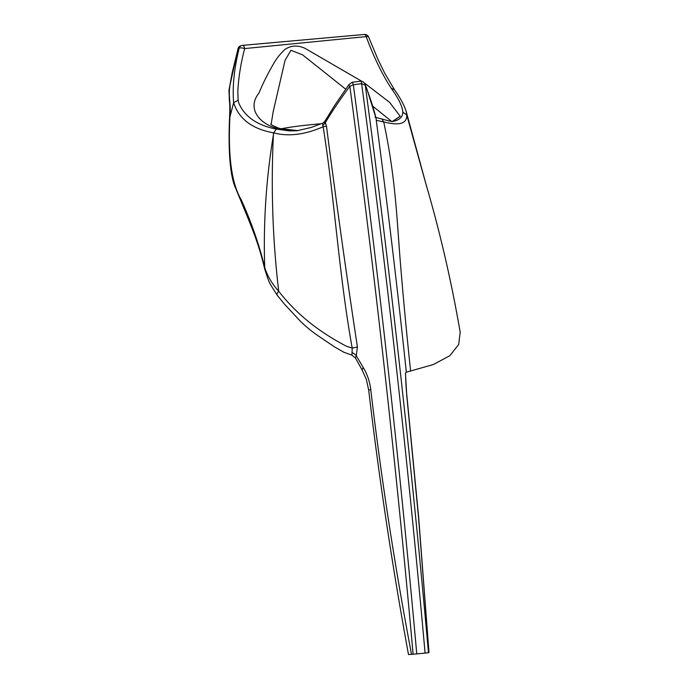 <?xml version="1.0" encoding="UTF-8"?>
<svg xmlns="http://www.w3.org/2000/svg" width="689" height="689" viewBox="0 0 689 689"><rect width="100%" height="100%" fill="white"/><g stroke="black" fill="none" stroke-linecap="round" stroke-linejoin="round"><path stroke-width="1.03" d="M345.628 89.114L302.523 54.801L290.939 50.297L285.048 60.356L273.24 111.42L271.139 124.339M270.725 123.96C271.242 124.864 274.05 126.32 279.14 128.309L276.272 128.145C258.418 123.159 246.938 107.717 259.073 92.937C262.724 83.765 267.728 73.749 274.067 62.897C277.056 57.816 280.733 53.294 285.108 49.332C291.206 45.302 297.924 45.018 305.261 48.471L361.906 81.362M375.031 117.242L381.844 118.973C389.38 121.186 393.135 121.97 393.092 121.333L395.632 120.808C400.43 119.076 402.824 116.191 402.798 112.135C402.488 106.597 398.681 98.708 391.369 88.45C382.386 74.851 373.989 57.575 366.178 36.603L244.647 48.583A4.151 1.335 -167.2 0 0 244.07 48.394A4.151 1.335 -167.2 0 0 239.161 48.256L238.11 48.549L229.937 85.281C228.025 97.769 231.375 103.591 229.85 117.871C228.619 145.568 229.179 179.08 241.184 199.715C251.304 222.004 259.15 244.569 264.722 267.384C263.232 223.107 266.126 178.942 273.404 134.906C270.863 187.692 272.637 239.815 278.718 291.258C295.753 313.331 318.404 331.693 346.662 346.334L352.2 348.048C338.979 274.963 334.776 200.051 323.15 126.742C304.994 134.734 288.493 136.775 273.645 132.865L273.404 134.906L273.542 132.839C252.131 128.972 238.833 118.921 233.64 102.678L229.523 118.413C229.738 114.055 230.066 104.366 229.377 100.715L228.972 90.225L232.193 72.698L238.11 48.549A4.151 3.876 -118.9 0 1 239.927 46.163L239.927 46.163A4.151 3.876 -118.9 0 1 240.332 45.965M321.177 123.736A59.288 4.496 -4.1 0 0 315.209 124.27A59.288 4.496 -4.1 0 0 280.966 128.852M405.545 373.033C405.58 376.194 405.924 387.468 406.906 395.968L418.679 517.56L429.006 652.604L418.542 517.491L406.794 395.917L405.451 373.188L406.338 372.215C397.441 288.114 387.407 204.125 376.246 120.265L376.082 118.379C373.938 109.525 370.854 99.802 366.841 89.225L365.273 85.203L361.63 83.645L353.336 84.756L349.848 86.314C340.4 98.992 332.236 111.101 325.337 122.651L326.474 126.053C335.931 199.767 346.24 273.387 357.402 346.92L356.282 355.748L363.146 367.366C367.159 373.877 369.7 381.293 370.751 389.612C381.25 478.312 394.84 566.556 411.531 654.343L408.491 654.55C392.394 566.789 379.122 478.64 368.684 390.086L370.751 389.612M406.338 372.215L433.45 364.49L449.839 355.705L458.71 344.457L460.183 332.227C451.459 281.517 439.961 231.805 425.681 183.093L406.743 115.003C407.053 123.658 399.379 125.966 383.73 121.919L383.739 121.987C394.969 174.868 396.657 214.029 399.887 256.506C402.841 293.393 406.424 331.624 410.627 371.182M383.739 121.987L376.246 120.265M426.853 187.305L406.2 111.506L406.743 115.003L402.798 112.135M391.369 88.45L394.366 89.553L384.651 73.06L378.011 59.512L368.649 37.103A4.151 1.542 159.1 0 0 366.178 36.603A4.151 1.757 -95.1 0 0 364.403 34.45L242.614 45.353A4.151 4.151 0 0 0 242.58 45.353A4.151 1.766 -95.1 0 1 242.614 45.353A4.151 1.766 -95.1 0 1 244.647 48.583C240.762 63.526 238.497 77.754 237.834 91.267L238.101 100.249L238.79 103.066C244.698 116.717 257.195 125.381 276.272 129.076L289.251 130.893L297.011 130.746M364.093 82.766L389.578 102.334L400.206 116.286L392.919 121.35M298.001 130.634L276.272 128.145M428.791 652.647A182.542 2.816 174.7 0 1 428.48 652.698L425.087 653.077A34.639 0.534 174.7 0 1 416.759 653.887L413.107 654.214A92.481 1.421 174.7 0 1 411.531 654.343M233.631 102.695C232.314 86.65 234.157 68.504 239.161 48.256A4.151 3.962 -105.9 0 1 242.511 45.371L364.309 34.467A4.151 1.757 -95.1 0 1 364.403 34.45A4.151 4.151 0 0 1 368.649 37.103M391.516 121.35L372.792 106.209M392.446 121.385L400.206 116.286M381.844 118.973L383.73 121.919M366.841 89.225A2.963 1.809 -20.8 0 0 366.781 88.631L376.082 118.379M326.474 126.053A5.925 0.663 172.2 0 1 323.15 126.742L322.65 123.176L310.98 127.525L296.907 130.755M273.645 132.865L276.272 129.076M233.64 102.678L238.101 100.249M324.657 123.004C324.295 121.479 324.528 121.359 325.337 122.651A5.925 3.144 148.1 0 1 322.607 125.372M322.65 123.176L324.588 121.729L334.725 105.322L348.901 84.644A2.963 0.835 36.8 0 0 349.848 86.314A3885.779 1144.705 84.4 0 1 413.107 654.214M348.901 84.644L352.079 82.31A2.963 0.482 72.8 0 1 353.336 84.756A3887.476 1145.204 84.4 0 1 416.759 653.887M352.079 82.31L360.648 81.138A2.963 1.094 92.3 0 1 361.63 83.645A3887.717 1145.273 84.4 0 1 425.087 653.077M360.648 81.138C363.06 81.44 364.576 82.585 365.213 84.583L365.213 84.583A2.963 1.766 158.5 0 1 365.273 85.203A3885.056 1144.489 84.4 0 1 428.48 652.698M264.722 267.384C267.186 275.643 271.845 283.592 278.718 291.258A5.925 2.601 -37.1 0 0 277.279 295.34L277.279 295.34C267.849 280.389 269.752 284.281 264.619 268.762L264.619 268.762A5.925 3.514 -13.9 0 1 264.722 267.384M352.174 352.639A5.925 3.247 -150.1 0 1 356.282 355.748L355.395 357.918L351.933 355.179L352.2 348.048A5.925 0.68 170 0 0 357.402 346.92M363.146 367.366L362.181 370.088L355.395 357.918M242.58 45.353A4.151 4.151 0 0 0 241.848 45.491L240.84 45.784A4.151 3.962 74.1 0 0 238.161 48.531M392.661 121.376L393.669 121.006M279.14 128.309L289.053 130.307L298.079 130.626M406.2 111.506C404.322 105.383 400.378 98.053 394.358 89.536M365.213 84.583L366.781 88.631M240.84 45.784L237.8 48.962M264.619 268.762C259.288 245.603 252.622 229.489 244.285 209.172L235.517 187.925C232.589 181.672 230.643 171.32 229.661 156.851C228.963 145.465 228.912 132.65 229.523 118.413M351.933 355.179L343.708 352.165L334.432 346.834L318.378 335.982C309.929 330.177 302.79 324.037 296.942 317.551L284.523 304.211L277.279 295.34M368.684 390.086L366.359 379.45L362.181 370.088"/></g></svg>
